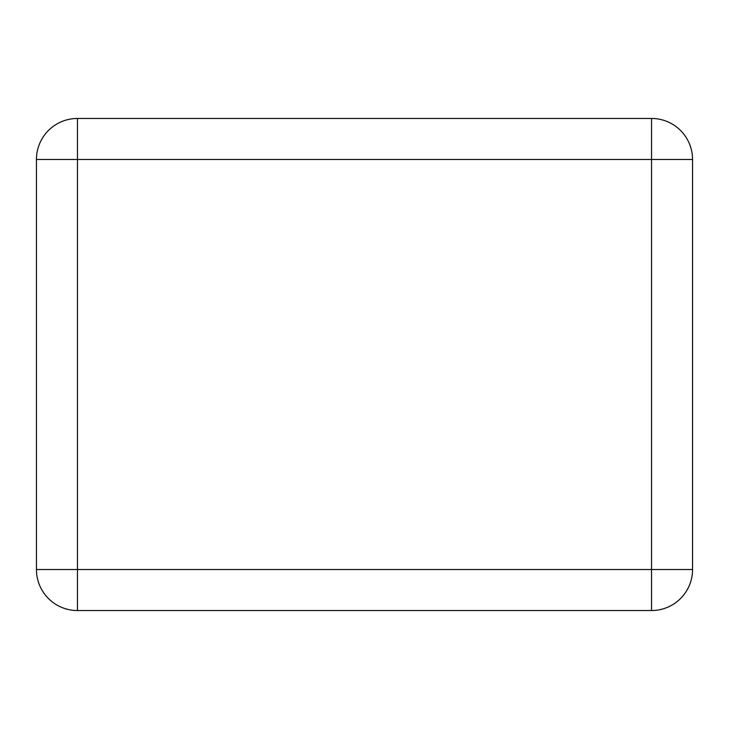 <?xml version="1.0" encoding="UTF-8"?>
<svg xmlns="http://www.w3.org/2000/svg" width="729" height="729" viewBox="0 0 729 729"><rect width="100%" height="100%" fill="white"/><g stroke="black" fill="none" stroke-linecap="round" stroke-linejoin="round"><path stroke-width="1.09" d="M77.456 118.463L651.544 118.463A41.006 41.006 0 0 1 692.55 159.469L692.55 569.531A41.006 41.006 0 0 1 651.544 610.538L77.456 610.538A41.006 41.006 0 0 1 36.45 569.531L651.544 569.531L651.544 118.463A41.006 41.006 0 0 1 692.55 159.469L77.456 159.469L77.456 610.538A41.006 41.006 0 0 1 36.45 569.531L36.45 159.469A41.006 41.006 0 0 1 77.456 118.463L77.456 159.469L36.45 159.469A41.006 41.006 0 0 1 77.456 118.463M692.55 569.531A41.006 41.006 0 0 1 651.544 610.538L651.544 569.531L692.55 569.531"/></g></svg>
